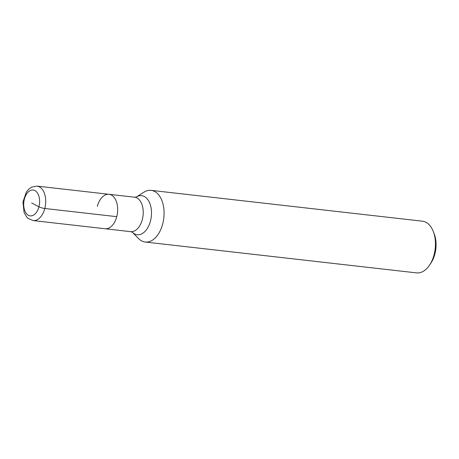 <?xml version="1.0" encoding="UTF-8"?>
<svg xmlns="http://www.w3.org/2000/svg" width="459" height="459" viewBox="0 0 459 459"><rect width="100%" height="100%" fill="white"/><g stroke="black" fill="none" stroke-linecap="round" stroke-linejoin="round"><path stroke-width="0.69" d="M97.337 206.372A17.339 10.505 96.5 0 1 109.001 194.295A17.339 10.505 96.5 0 1 117.481 212.712A17.339 10.505 96.5 0 1 105.077 228.748L130.654 231.657A17.339 10.505 -83.5 0 0 142.319 219.574A17.339 10.505 -83.5 0 0 134.573 197.198L37.047 186.113A17.339 10.505 96.5 0 1 44.793 208.489L116.741 216.671M134.573 197.198L136.254 197.072L143.908 192.201A26.008 15.761 96.5 0 1 151.091 190.353A26.008 15.761 96.5 0 1 162.71 223.917A26.008 15.761 96.5 0 1 145.216 242.036A26.008 15.761 96.5 0 1 138.629 238.623L132.267 232.162L130.654 231.657M145.216 242.036L416.577 272.887A26.008 15.761 -83.5 0 0 429.544 265.141A26.008 15.761 -83.5 0 0 434.071 254.762A26.008 15.761 -83.5 0 0 433.348 231.657A26.008 15.761 -83.5 0 0 422.458 221.198L151.091 190.353M433.348 231.657L434.248 234.021A22.543 13.661 96.5 0 1 434.874 254.045A22.543 13.661 96.5 0 1 430.949 263.036L429.544 265.141M109.001 194.295A17.339 10.505 96.5 0 1 117.481 212.712A17.339 10.505 96.5 0 1 105.077 228.748L33.128 220.572A17.339 10.505 96.5 0 0 44.793 208.489A4.338 0.798 14.7 0 1 38.94 206.814A13.007 7.883 -83.5 0 0 34.907 190.588A13.007 7.883 -83.5 0 0 24.384 199.091A13.007 7.883 -83.5 0 0 28.418 215.317A13.007 7.883 -83.5 0 0 38.94 206.814L31.66 202.953M136.329 197.02A19.662 11.917 96.5 0 1 148.618 200.835A19.662 11.917 96.5 0 1 150.466 221.043A19.662 11.917 96.5 0 1 132.33 232.225M37.047 186.113L31.648 187.117L28.894 189.028L26.37 192.034L22.95 201.966L24.092 212.511L26.788 217.113L28.183 218.455L33.128 220.572"/></g></svg>
